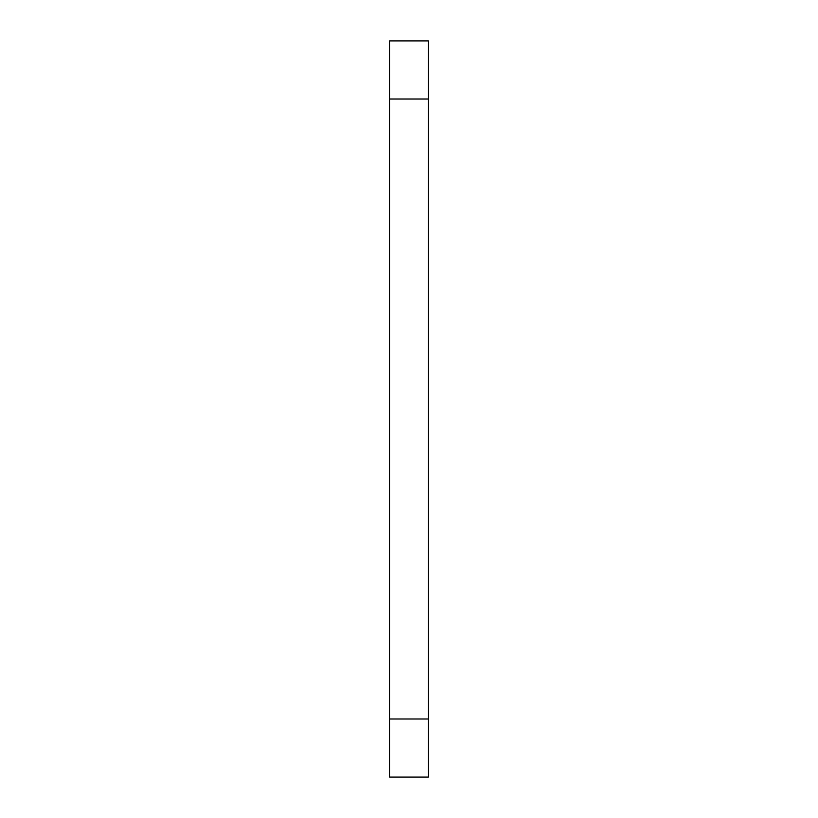 <?xml version="1.0" encoding="UTF-8"?>
<svg xmlns="http://www.w3.org/2000/svg" width="818" height="818" viewBox="0 0 818 818"><rect width="100%" height="100%" fill="white"/><g stroke="black" fill="none" stroke-linecap="round" stroke-linejoin="round"><path stroke-width="1.23" d="M428.376 99.019L428.376 777.1L389.624 777.1L389.624 99.019L428.376 99.019L428.376 40.9L389.624 40.9L389.624 99.019M428.376 718.981L389.624 718.981"/></g></svg>
